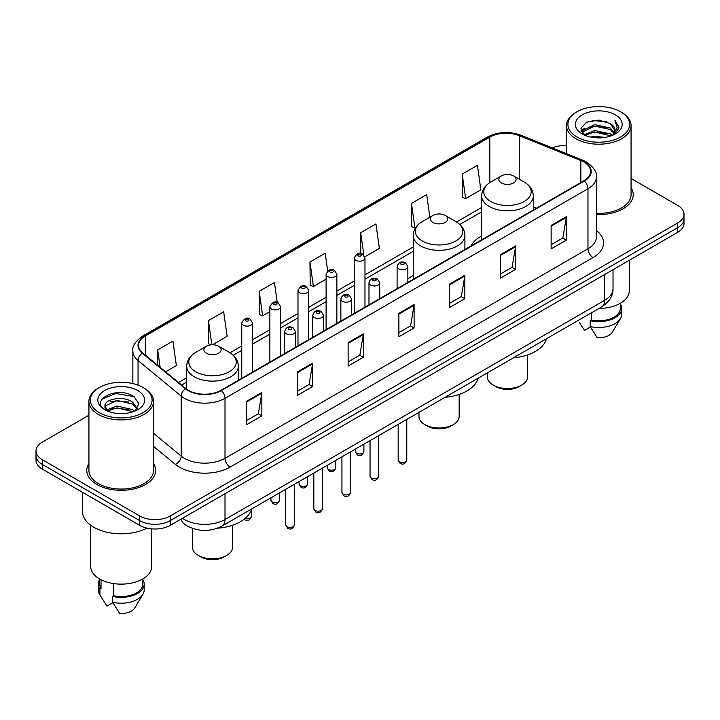 <?xml version="1.0" encoding="UTF-8"?>
<svg xmlns="http://www.w3.org/2000/svg" width="720" height="720" viewBox="0 0 720 720"><rect width="100%" height="100%" fill="white"/><g stroke="black" fill="none" stroke-linecap="round" stroke-linejoin="round"><path stroke-width="1.08" d="M413.235 275.481A38.043 21.96 0 0 0 407.862 279.045M481.644 235.98A38.043 21.96 0 0 0 470.934 246.006M190.863 527.778A21.528 12.429 180 0 1 184.797 524.421L183.816 523.602A14.355 9.603 129.5 0 1 181.314 518.94M88.929 415.224L42.309 442.143A21.528 12.429 0 0 0 36 450.936L36 460.305A21.528 12.429 0 0 0 42.309 469.098L139.743 525.357A21.528 12.429 0 0 0 170.199 525.357L677.691 232.353A21.528 12.429 0 0 0 684 223.56L684 218.871A21.528 12.429 0 0 1 677.691 227.664A21.528 12.429 0 0 0 684 218.871L684 214.191A21.528 12.429 0 0 0 677.691 205.398L631.071 178.479M36 450.936A21.528 12.429 0 0 0 42.309 459.72L139.743 515.979A21.528 12.429 0 0 0 170.199 515.979L170.199 520.668L677.691 227.664L170.199 520.668A21.528 12.429 0 0 1 139.743 520.668A21.528 12.429 0 0 0 170.199 520.668L170.199 525.357M42.309 459.72L42.309 464.409L139.743 520.668L42.309 464.409A21.528 12.429 0 0 1 36 455.616A21.528 12.429 0 0 0 42.309 464.409L42.309 469.098M88.929 463.5A34.452 19.89 0 0 0 86.769 470.421A34.452 19.89 0 0 0 96.858 484.479A34.452 19.89 0 0 0 134.406 488.79A34.452 19.89 0 0 0 155.673 470.421A34.452 19.89 0 0 0 153.522 463.5A34.452 19.89 0 0 1 155.673 470.421A34.452 19.89 0 0 1 134.406 488.79A34.452 19.89 0 0 1 96.858 484.479A34.452 19.89 0 0 1 86.769 470.421A34.452 19.89 0 0 1 88.929 463.5M583.911 162.036A22.968 13.257 180 0 1 590.634 171.405A22.968 13.257 180 0 1 583.911 180.783L220.95 390.339A22.968 13.257 180 0 1 185.895 388.566L142.758 352.998A22.968 13.257 180 0 1 138.6 345.393A22.968 13.257 180 0 1 145.323 336.015L489.816 137.124A22.968 13.257 180 0 1 519.237 135.639L580.842 160.542A22.968 13.257 180 0 1 583.911 162.036M584.316 161.802A23.544 13.59 0 0 0 581.175 160.272L519.561 135.369A23.544 13.59 0 0 0 489.411 136.89L144.918 335.781A23.544 13.59 0 0 0 142.281 353.187L185.418 388.755A23.544 13.59 0 0 0 221.355 390.573L584.316 181.017A23.544 13.59 0 0 0 584.316 161.802M246.627 401.238L246.627 424.683L261.846 415.89L261.846 392.445L246.627 401.238M246.627 420.525L258.354 413.748L261.792 393.228A5.742 3.312 -120 0 0 261.846 392.445M258.246 413.811L261.846 415.89M297.378 371.943L297.378 395.379L312.597 386.586L312.597 363.15L297.378 371.943M297.378 391.221L309.105 384.453L312.534 363.924A5.742 3.312 -120 0 0 312.597 363.15M308.997 384.507L312.597 386.586M348.129 342.639L348.129 366.075L363.348 357.291L363.348 333.846L348.129 342.639M348.129 361.917L359.847 355.149L363.285 334.629A5.742 3.312 -120 0 0 363.348 333.846M359.748 355.212L363.348 357.291M551.124 225.441L551.124 248.877L566.352 240.093L566.352 216.648L551.124 225.441M551.124 244.719L562.851 237.951L566.289 217.431A5.742 3.312 -120 0 0 566.352 216.648M562.743 238.005L566.352 240.093M500.373 254.736L500.373 278.181L515.601 269.388L515.601 245.952L500.373 254.736M500.373 274.023L512.1 267.246L515.538 246.726A5.742 3.312 -120 0 0 515.601 245.952M512.001 267.309L515.601 269.388M449.622 284.04L449.622 307.476L464.85 298.692L464.85 275.247L449.622 284.04M449.622 303.318L461.349 296.55L464.787 276.03A5.742 3.312 -120 0 0 464.85 275.247M461.25 296.613L464.85 298.692M398.871 313.335L398.871 336.78L414.099 327.987L414.099 304.551L398.871 313.335M398.871 332.622L410.598 325.854L414.036 305.325A5.742 3.312 -120 0 0 414.099 304.551M410.499 325.908L414.099 327.987M596.376 214.542A34.452 19.89 0 0 0 633.231 194.706A34.452 19.89 0 0 0 631.071 187.785A34.452 19.89 0 0 1 633.231 194.706A34.452 19.89 0 0 1 596.376 214.542M170.199 515.979L677.691 222.975A21.528 12.429 0 0 0 684 214.191M566.478 145.53A21.528 12.429 0 0 0 552.303 147.906M212.49 344.754L227.124 336.303L223.686 311.814L208.458 320.607L208.71 343.908M165.591 371.835L176.373 365.607L172.935 341.118L157.707 349.902L157.707 365.328M364.788 256.824L379.368 248.409L375.939 223.911L360.711 232.704L360.711 253.548M429.858 217.215L426.681 194.616L411.462 203.409L411.705 226.701M462.213 174.105L465.651 198.594L480.87 189.81L477.432 165.312L462.213 174.105L462.456 197.406M277.236 302.454L274.437 282.519L259.209 291.303L259.452 314.604M327.681 270.99L325.188 253.215L309.96 262.008L310.203 285.3M309.96 262.008L313.398 286.497L326.097 279.162M313.398 286.497L309.96 285.21M360.711 232.704L363.87 255.222M411.462 203.409L414.9 227.898L415.827 227.358M414.9 227.898L411.462 226.611M465.651 198.594L462.213 197.316M259.209 291.303L262.647 315.801L269.865 311.634M262.647 315.801L259.209 314.514M211.158 344.817L208.458 343.809M208.458 320.607L211.851 344.772M157.707 349.902L160.155 367.353M576.954 136.98A30.861 17.82 0 0 0 620.604 136.98A30.861 17.82 0 0 0 620.604 111.78L621.612 112.365A32.301 18.648 0 0 1 631.071 125.55A32.301 18.648 0 0 1 611.136 142.785A32.301 18.648 0 0 1 575.937 138.735A32.301 18.648 0 0 1 566.478 125.55A32.301 18.648 0 0 1 575.937 112.365L576.954 111.78A30.861 17.82 0 0 0 576.954 136.98M596.376 213.3A32.301 18.648 0 0 0 631.071 194.706L631.071 125.55M599.013 308.421A30.501 17.613 0 0 0 629.28 290.808L629.28 260.307M590.616 137.043L594.576 136.332L605.124 137.385M595.251 137.736L600.426 137.862M584.019 134.802L594.576 130.473L610.254 133.875L612.234 135.432M585.018 135.315L594.576 131.94L611.037 135.891M582.705 133.596L583.11 130.257L594.576 124.614L610.254 128.016L614.439 132.678M582.615 133.182L583.11 131.724L594.576 126.081L610.254 129.474L614.07 133.38M612.324 135.396A16.227 9.369 0 0 0 615.006 130.239A16.227 9.369 0 0 0 610.254 123.615L614.988 130.59M615.321 114.831A23.4 13.509 0 0 0 582.228 114.831A23.4 13.509 0 0 0 582.228 133.938A23.4 13.509 0 0 0 615.321 133.938A23.4 13.509 0 0 0 615.321 114.831M610.254 123.615L598.689 120.069L586.71 122.13L580.932 128.268L584.208 134.955M613.908 134.694L618.732 128.52L618.885 127.071L614.862 120.105L617.211 127.899L612.576 135.297M579.402 322.479L584.514 330.399L590.427 326.979M591.282 312.885L591.282 320.04A21.528 12.429 0 0 0 620.307 308.385L620.307 303.282M621.612 112.365L620.604 111.78A30.861 17.82 0 0 0 576.954 111.78M591.282 320.04L590.175 320.679L590.175 326.547L597.195 337.725A14.355 8.289 0 0 0 612.342 332.19L620.487 318.573A22.968 13.257 0 0 0 621.747 314.253L621.747 308.385A22.968 13.257 0 0 0 620.307 303.777M590.175 326.547A22.968 13.257 0 0 0 620.487 318.573M590.175 320.679A22.968 13.257 0 0 0 621.747 308.385M614.862 120.105L618.876 127.35M586.053 122.445L593.577 120.618L606.798 121.815M581.22 131.274L583.533 129.555M588.726 127.395L593.577 126.477L606.312 127.53M588.726 133.254L593.577 132.336L606.312 133.389M581.04 130.716L584.892 128.097M583.722 134.568L584.892 133.956M487.386 372.87L487.386 376.92A20.097 11.601 0 0 0 493.272 385.128L495.81 386.595A16.506 9.531 0 0 0 519.147 386.595L521.685 385.128A20.097 11.601 0 0 0 527.571 376.92L527.571 354.933M495.81 386.595L493.272 385.128A20.097 11.601 0 0 0 521.685 385.128M501.39 182.952A8.613 4.968 0 0 0 513.567 182.952A8.613 4.968 0 0 0 513.567 175.923L524.259 182.097A23.733 13.707 0 0 1 524.259 201.474A23.733 13.707 0 0 1 490.698 201.474A23.733 13.707 0 0 1 490.698 182.097C484.848 185.562 481.833 190.179 481.644 195.93A25.839 14.913 0 0 0 489.213 206.478A25.839 14.913 0 0 0 517.365 209.709A25.839 14.913 0 0 0 533.313 195.93C533.124 190.179 530.109 185.562 524.259 182.097L513.567 175.923A8.613 4.968 0 0 0 501.39 175.923A8.613 4.968 0 0 0 501.39 182.952M513.396 357.849A39.474 22.788 0 0 0 546.507 338.733M418.968 412.362L418.968 416.421A20.097 11.601 0 0 0 424.854 424.62L427.392 426.087A16.506 9.531 0 0 0 450.738 426.087L453.276 424.62A20.097 11.601 0 0 0 459.162 416.421L459.162 394.425M427.392 426.087L424.854 424.62A20.097 11.601 0 0 0 453.276 424.62M432.981 222.453A8.613 4.968 0 0 0 445.158 222.453A8.613 4.968 0 0 0 445.158 215.415L455.85 221.589A23.733 13.707 0 0 1 455.85 240.975A23.733 13.707 0 0 1 422.289 240.975A23.733 13.707 0 0 1 422.28 221.589C416.439 225.063 413.424 229.671 413.235 235.422A25.839 14.913 0 0 0 420.795 245.97A25.839 14.913 0 0 0 448.956 249.21A25.839 14.913 0 0 0 464.904 235.422C464.715 229.671 461.7 225.063 455.85 221.589L445.158 215.415A8.613 4.968 0 0 0 432.981 215.415A8.613 4.968 0 0 0 432.981 222.453M444.987 397.341A39.474 22.788 0 0 0 478.098 378.234M192.429 528.372L192.429 547.218A20.097 11.601 0 0 0 198.315 555.417L200.853 556.884A16.506 9.531 0 0 0 224.19 556.884L226.728 555.417A20.097 11.601 0 0 0 232.614 547.218L232.614 525.222M200.853 556.884L198.315 555.417A20.097 11.601 0 0 0 226.728 555.417M206.433 353.241A8.613 4.968 0 0 0 218.61 353.241A8.613 4.968 0 0 0 218.61 346.212L229.302 352.386A23.733 13.707 0 0 1 229.302 371.763A23.733 13.707 0 0 1 195.741 371.763A23.733 13.707 0 0 1 195.741 352.386C189.891 355.86 186.876 360.468 186.687 366.219A25.839 14.913 0 0 0 194.247 376.767A25.839 14.913 0 0 0 222.408 379.998A25.839 14.913 0 0 0 238.356 366.219C238.167 360.468 235.152 355.86 229.302 352.386L218.61 346.212A8.613 4.968 0 0 0 206.433 346.212A8.613 4.968 0 0 0 206.433 353.241M217.413 528.219A39.474 22.788 0 0 0 251.55 509.022M99.396 412.695A30.861 17.82 0 0 0 143.046 412.695A30.861 17.82 0 0 0 143.046 387.495L144.063 388.08A32.301 18.648 0 0 1 153.522 401.265A32.301 18.648 0 0 1 133.578 418.491A32.301 18.648 0 0 1 98.388 414.45A32.301 18.648 0 0 1 88.929 401.265A32.301 18.648 0 0 1 98.388 388.08L99.396 387.495A30.861 17.82 0 0 0 99.396 412.695M88.929 401.265L88.929 470.421A32.301 18.648 0 0 0 98.388 483.606A32.301 18.648 0 0 0 133.578 487.647A32.301 18.648 0 0 0 153.522 470.421L153.522 401.265M82.467 492.282L82.467 511.434A38.754 22.374 0 0 0 93.816 527.256A38.754 22.374 0 0 0 147.042 528.12M90.72 525.24L90.72 566.523A30.501 17.613 0 0 0 99.657 578.979A30.501 17.613 0 0 0 132.894 582.795A30.501 17.613 0 0 0 151.722 566.523L151.722 528.858M117.306 413.415L122.769 413.577M106.569 409.986L117.027 405.999L132.696 409.662L134.595 411.183M107.532 410.985L117.027 407.853L133.038 411.759M104.994 406.053L107.685 411.111M105.03 406.557C103.284 399.33 123.084 395.037 132.696 402.219L137.358 408.654M105.102 406.998L105.552 405.801L117.027 400.41L132.696 404.082L136.989 409.14M135.144 410.958L138.816 403.758L134.172 396.765C117.756 384.966 88.578 400.518 105.426 410.058L106.263 410.562M137.772 390.546A23.4 13.509 0 0 0 104.679 390.546A23.4 13.509 0 0 0 104.679 409.653A23.4 13.509 0 0 0 137.772 409.653A23.4 13.509 0 0 0 137.772 390.546M99.693 578.997L99.693 584.1A21.528 12.429 0 0 0 101.034 588.429L101.034 579.726M99.693 579.492A22.968 13.257 0 0 0 98.253 584.1L98.253 589.959A22.968 13.257 0 0 0 99.513 594.288A22.968 13.257 0 0 0 99.927 594.936L106.956 606.114L112.869 602.694M99.927 594.936L99.927 589.068L101.034 588.429M98.253 584.1A22.968 13.257 0 0 0 99.927 589.068M108.036 411.588C105.588 410.148 104.598 408.564 105.066 406.818M113.724 583.596L113.724 595.755A21.528 12.429 0 0 0 142.758 584.1L142.758 578.997M144.063 388.08L143.046 387.495A30.861 17.82 0 0 0 99.396 387.495M113.724 595.755L112.617 596.394L112.617 602.253L119.646 613.44A14.355 8.289 0 0 0 134.793 607.905L142.929 594.288A22.968 13.257 0 0 0 144.189 589.959L144.189 584.1A22.968 13.257 0 0 0 142.758 579.492M112.617 602.253A22.968 13.257 0 0 0 142.929 594.288M112.617 596.394A22.968 13.257 0 0 0 144.189 584.1M102.006 399.114L115.749 393.48L133.857 396.558M110.592 401.85L115.749 400.923L128.673 402.03M110.592 409.293L115.749 408.357L128.673 409.473M182.475 518.265A28.71 16.578 0 0 0 184.41 519.498A28.71 16.578 0 0 0 225.009 519.498L604.611 300.33A28.71 16.578 0 0 0 613.026 288.612C613.233 295.731 609.435 301.833 601.641 306.9L222.03 526.068A14.355 8.289 60 0 0 225.009 519.498L225.009 493.713M604.611 274.545L604.611 300.33A14.355 8.289 60 0 1 601.641 306.9M677.691 232.353L677.691 222.975M139.743 525.357L139.743 515.979M596.376 230.472A35.883 20.718 180 0 1 593.046 257.553L230.085 467.109A7.173 4.14 60 0 1 225.009 458.316L587.97 248.76A28.71 16.578 0 0 0 596.376 237.042L596.376 177.03A28.71 16.578 180 0 1 587.97 188.757A7.173 4.14 -120 0 0 584.316 181.017M230.085 467.109A35.883 20.718 180 0 1 179.334 467.109A35.883 20.718 180 0 1 175.311 464.337L153.522 446.373M185.418 388.755A7.173 4.797 129.5 0 0 181.188 396.099L181.188 456.102A28.71 16.578 0 0 0 184.41 458.316A28.71 16.578 0 0 0 225.009 458.316L225.009 398.304A28.71 16.578 180 0 1 181.188 396.099L138.051 360.522A28.71 16.578 180 0 1 132.858 351.018L132.858 383.589M596.376 177.03C597.33 172.548 594.036 167.544 586.485 162.027L582.705 160.2A7.173 3.357 112 0 0 581.175 160.272M582.705 160.2L521.1 135.288C509.211 131.085 497.925 131.697 487.242 137.124A7.173 4.14 60 0 1 489.411 136.89M144.918 335.781A7.173 4.14 -120 0 0 142.749 336.015C135.306 341.37 132.003 346.374 132.858 351.018M142.281 353.187A7.173 4.797 129.5 0 0 138.051 360.522L138.051 385.164M521.1 135.288A7.173 3.357 112 0 0 519.561 135.369M221.355 390.573A7.173 4.14 60 0 1 225.009 398.304L587.97 188.757L587.97 248.76A7.173 4.14 60 0 0 593.046 257.553M153.522 433.287L181.188 456.102A7.173 4.797 -50.5 0 1 175.311 464.337M145.323 336.015L145.323 355.122M580.842 160.542L580.842 182.556M519.237 135.639L519.237 179.19M536.4 208.215L533.313 206.964M489.816 137.124L489.816 182.628M481.644 207.477L456.516 221.985M413.235 246.978L364.977 274.833M354.213 281.052L336.861 291.069M326.097 297.288L308.745 307.305M297.981 313.515L280.629 323.532M269.865 329.751L252.513 339.768M241.749 345.978L229.968 352.782M186.687 377.775L178.515 382.491M398.871 314.082L414.036 305.325M449.622 284.778L464.787 276.03M500.373 255.483L515.538 246.726M551.124 226.179L566.289 217.431M348.129 343.386L363.285 334.629M297.378 372.681L312.534 363.924M246.627 401.985L261.792 393.228M406.782 459.99C405.369 463.86 403.164 464.994 400.176 463.392L398.169 459.99A4.302 2.484 0 0 0 399.429 461.745A4.302 2.484 0 0 0 404.127 462.285A4.302 2.484 0 0 0 406.782 459.99L406.782 419.4M398.673 268.803A5.382 3.105 180 0 1 397.098 266.607C398.466 262.188 401.283 260.91 405.54 262.764L407.862 266.607A5.382 3.105 180 0 1 404.541 269.478A5.382 3.105 180 0 1 398.673 268.803M403.749 262.944A1.791 1.035 0 0 0 401.211 262.944A1.791 1.035 0 0 0 401.211 264.411A1.791 1.035 0 0 0 403.749 264.411A1.791 1.035 0 0 0 403.749 262.944M378.666 476.217C377.253 480.096 375.048 481.23 372.06 479.619L370.053 476.217A4.302 2.484 0 0 0 371.313 477.981A4.302 2.484 0 0 0 376.011 478.521A4.302 2.484 0 0 0 378.666 476.217L378.666 435.636M370.557 285.03A5.382 3.105 180 0 1 368.982 282.834C370.359 278.424 373.167 277.137 377.424 279L379.746 282.834A5.382 3.105 180 0 1 376.425 285.705A5.382 3.105 180 0 1 370.557 285.03M375.633 279.171A1.791 1.035 0 0 0 373.095 279.171A1.791 1.035 0 0 0 373.095 280.638A1.791 1.035 0 0 0 375.633 280.638A1.791 1.035 0 0 0 375.633 279.171M350.55 492.453C349.137 496.323 346.932 497.457 343.944 495.855L341.937 492.453A4.302 2.484 0 0 0 343.206 494.208A4.302 2.484 0 0 0 347.895 494.748A4.302 2.484 0 0 0 350.55 492.453L350.55 451.863M342.441 301.266A5.382 3.105 180 0 1 340.866 299.07C342.243 294.651 345.051 293.373 349.308 295.227L351.63 299.07A5.382 3.105 180 0 1 348.309 301.941A5.382 3.105 180 0 1 342.441 301.266M347.517 295.407A1.791 1.035 0 0 0 344.979 295.407A1.791 1.035 0 0 0 344.979 296.874A1.791 1.035 0 0 0 347.517 296.874A1.791 1.035 0 0 0 347.517 295.407M322.434 508.689C321.021 512.559 318.816 513.693 315.828 512.082L313.821 508.689A4.302 2.484 0 0 0 315.09 510.444A4.302 2.484 0 0 0 319.779 510.984A4.302 2.484 0 0 0 322.434 508.689L322.434 468.099M314.325 317.502A5.382 3.105 180 0 1 312.75 315.297C314.127 310.887 316.944 309.609 321.192 311.463L323.514 315.297A5.382 3.105 180 0 1 320.193 318.168A5.382 3.105 180 0 1 314.325 317.502M319.401 311.643A1.791 1.035 0 0 0 316.863 311.643A1.791 1.035 0 0 0 316.863 313.101A1.791 1.035 0 0 0 319.401 313.101A1.791 1.035 0 0 0 319.401 311.643M294.318 524.916C292.905 528.786 290.7 529.92 287.712 528.318L285.714 524.916A4.302 2.484 0 0 0 286.974 526.671A4.302 2.484 0 0 0 291.663 527.211A4.302 2.484 0 0 0 294.318 524.916L294.318 484.326M286.209 333.729A5.382 3.105 180 0 1 284.634 331.533C286.011 327.114 288.828 325.836 293.076 327.69L295.398 331.533A5.382 3.105 180 0 1 292.077 334.404A5.382 3.105 180 0 1 286.209 333.729M291.285 327.87A1.791 1.035 0 0 0 288.747 327.87A1.791 1.035 0 0 0 288.747 329.337A1.791 1.035 0 0 0 291.285 329.337A1.791 1.035 0 0 0 291.285 327.87M356.553 453.222A4.302 2.484 0 0 0 361.242 453.762A4.302 2.484 0 0 0 363.897 451.458C362.484 455.337 360.279 456.471 357.291 454.86L355.284 451.458A4.302 2.484 0 0 0 356.553 453.222M364.977 307.179L364.977 258.075A5.382 3.105 180 0 1 361.656 260.946A5.382 3.105 180 0 1 355.788 260.28A5.382 3.105 180 0 1 354.213 258.075L354.213 313.398M358.326 255.879A1.791 1.035 0 0 0 360.864 255.879A1.791 1.035 0 0 0 360.864 254.412A1.791 1.035 0 0 0 358.326 254.412A1.791 1.035 0 0 0 358.326 255.879M328.437 469.449A4.302 2.484 0 0 0 333.126 469.989A4.302 2.484 0 0 0 335.781 467.694C334.368 471.564 332.163 472.698 329.175 471.096L327.168 467.694A4.302 2.484 0 0 0 328.437 469.449M336.861 323.415L336.861 274.311A5.382 3.105 180 0 1 333.54 277.182A5.382 3.105 180 0 1 327.672 276.507A5.382 3.105 180 0 1 326.097 274.311L326.097 329.634M330.21 272.115A1.791 1.035 0 0 0 332.748 272.115A1.791 1.035 0 0 0 332.748 270.648A1.791 1.035 0 0 0 330.21 270.648A1.791 1.035 0 0 0 330.21 272.115M300.321 485.685A4.302 2.484 0 0 0 305.01 486.225A4.302 2.484 0 0 0 307.674 483.93C306.252 487.8 304.047 488.934 301.059 487.323L299.061 483.93A4.302 2.484 0 0 0 300.321 485.685M308.745 339.651L308.745 290.547A5.382 3.105 180 0 1 305.424 293.418A5.382 3.105 180 0 1 299.556 292.743A5.382 3.105 180 0 1 297.981 290.547L297.981 345.861M302.094 288.342A1.791 1.035 0 0 0 304.632 288.342A1.791 1.035 0 0 0 304.632 286.884A1.791 1.035 0 0 0 302.094 286.884A1.791 1.035 0 0 0 302.094 288.342M272.205 501.912A4.302 2.484 0 0 0 276.894 502.452A4.302 2.484 0 0 0 279.558 500.157C278.136 504.027 275.931 505.161 272.943 503.559L270.945 500.157A4.302 2.484 0 0 0 272.205 501.912M280.629 355.878L280.629 306.774A5.382 3.105 180 0 1 277.308 309.645A5.382 3.105 180 0 1 271.44 308.97A5.382 3.105 180 0 1 269.865 306.774L269.865 362.097M273.978 304.578A1.791 1.035 0 0 0 276.516 304.578A1.791 1.035 0 0 0 276.516 303.111A1.791 1.035 0 0 0 273.978 303.111A1.791 1.035 0 0 0 273.978 304.578M245.007 518.553A4.302 2.484 0 0 0 251.442 516.393C250.02 520.263 247.815 521.397 244.827 519.795L244.116 519.273M252.513 372.114L252.513 323.01A5.382 3.105 180 0 1 249.192 325.881A5.382 3.105 180 0 1 243.324 325.206A5.382 3.105 180 0 1 241.749 323.01L241.749 378.324M245.862 320.814A1.791 1.035 0 0 0 248.4 320.814A1.791 1.035 0 0 0 248.4 319.347A1.791 1.035 0 0 0 245.862 319.347A1.791 1.035 0 0 0 245.862 320.814M222.03 526.068C210.483 531.873 198.927 531.873 187.38 526.068L183.816 523.602M613.026 288.612L613.026 269.694M487.242 137.124L142.749 336.015M481.644 211.851L459.792 224.469M413.235 251.343L364.977 279.207M354.213 285.417L336.861 295.434M326.097 301.653L308.745 311.67M297.981 317.889L280.629 327.906M269.865 334.116L252.513 344.133M241.749 350.352L233.244 355.266M186.687 382.14L181.638 385.056M582.552 133.425L582.552 132.444M566.478 153.639L566.478 125.55M533.313 209.997L533.313 195.93M481.644 239.823L481.644 195.93M501.39 175.923L490.698 182.097M464.904 249.489L464.904 235.422M413.235 279.324L413.235 235.422M432.981 215.415L422.28 221.589M238.356 380.286L238.356 366.219M186.687 389.178L186.687 366.219M206.433 346.212L195.741 352.386M101.844 598.194L99.513 594.288M398.169 459.99L398.169 424.377M397.098 288.639L397.098 266.607M407.862 282.42L407.862 266.607M370.053 476.217L370.053 440.604M368.982 304.875L368.982 282.834M379.746 298.656L379.746 282.834M341.937 492.453L341.937 456.84M340.866 321.102L340.866 299.07M351.63 314.892L351.63 299.07M313.821 508.689L313.821 473.067M312.75 337.338L312.75 315.297M323.514 331.119L323.514 315.297M285.714 524.916L285.714 489.303M284.634 353.565L284.634 331.533M295.398 347.355L295.398 331.533M363.897 451.458L363.897 444.159M364.977 258.075L362.655 254.241C359.532 251.982 356.715 253.26 354.213 258.075M355.284 451.458L355.284 449.136M335.781 467.694L335.781 460.395M336.861 274.311L334.539 270.468C331.416 268.218 328.608 269.496 326.097 274.311M327.168 467.694L327.168 465.363M307.674 483.93L307.674 476.622M308.745 290.547L306.423 286.704C303.3 284.445 300.492 285.732 297.981 290.547M299.061 483.93L299.061 481.599M279.558 500.157L279.558 492.858M280.629 306.774L278.307 302.931C275.184 300.681 272.376 301.959 269.865 306.774M270.945 500.157L270.945 497.826M251.442 516.393L251.442 509.418M252.513 323.01L250.191 319.167C247.077 316.908 244.26 318.195 241.749 323.01"/></g></svg>
